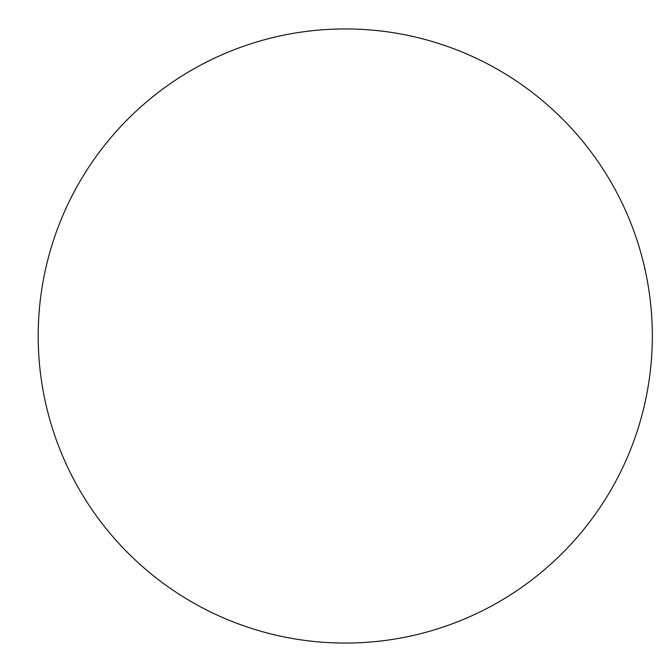 <?xml version="1.0" encoding="UTF-8"?>
<svg xmlns="http://www.w3.org/2000/svg" width="672" height="672" viewBox="0 0 672 672"><rect width="100%" height="100%" fill="white"/><g stroke="black" fill="none" stroke-linecap="round" stroke-linejoin="round"><path stroke-width="1.01" d="M38.195 336A307.062 307.062 0 0 1 498.792 70.073A307.062 307.062 0 0 1 498.792 601.927A307.062 307.062 0 0 1 38.195 336"/></g></svg>

